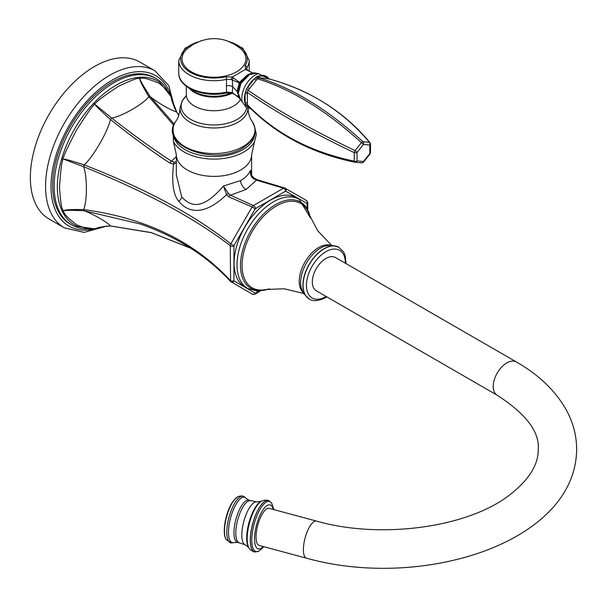 <?xml version="1.0" encoding="UTF-8"?>
<svg xmlns="http://www.w3.org/2000/svg" width="607" height="607" viewBox="0 0 607 607"><rect width="100%" height="100%" fill="white"/><g stroke="black" fill="none" stroke-linecap="round" stroke-linejoin="round"><path stroke-width="0.91" d="M251.738 175.84L254.561 178.481L251.738 175.84L250.425 170.43L251.624 174.338L251.624 154.656A37.649 21.738 0 0 1 240.6 170.028A37.649 21.738 180 0 1 199.574 174.74A37.649 21.738 180 0 1 176.334 154.656L176.334 174.907L181.683 196.88C189.809 205.69 201.372 211.797 223.414 186.03L240.6 180.567C245.418 177.783 248.695 174.406 250.425 170.43C250.236 174.877 251.435 177.707 254.014 178.913L256.458 180.173L283.522 188.208L284.85 188.071A2.307 1.882 120.6 0 1 285.275 188.246L285.275 188.246A2.307 1.882 120.6 0 1 285.73 191.167L307.028 203.466L307.089 207.526M176.334 161.75L174.148 162.145L171.538 161.234C152.076 148.525 132.136 134.132 111.734 118.069C122.098 116.332 143.464 103.987 148.836 96.65C137.326 77.559 140.695 79.654 139.162 77.992C141.408 79.752 138.684 74.661 159.163 83.318C174.543 96.081 168.86 95.329 170.855 96.293L174.725 108.645M176.334 156.53L171.538 161.234A2.686 1.275 -56.7 0 0 169.823 163.048C150.43 150.255 130.626 135.725 110.413 119.465A2.686 0.683 -51.5 0 1 111.734 118.069L94.328 103.873C97.712 102.5 91.551 103.979 118.532 86.3C142.721 74.889 136.363 79.987 139.162 77.992C140.862 79.631 137.789 77.514 150.157 96.521C157.372 102.636 172.479 111.354 176.387 111.665L178.792 115.3M176.334 163.01L173.541 164.14L169.823 163.048M174.148 162.145A2.686 1.313 -92.2 0 0 173.541 164.14C171.538 182.593 173.291 194.984 178.792 201.319C187.48 212.04 203.322 216.98 226.601 194.627L228.839 196.865L252.102 206.987L253.43 205.583L283.522 188.208A2.307 1.32 59.7 0 1 285.54 191.19L285.73 191.167M83.629 166.743A2.686 0.683 111.5 0 1 84.176 164.899C93.083 157.175 108.183 130.998 110.413 119.465C92.734 103.524 96.232 105.406 94.328 103.873C92.401 108.016 96.293 99.153 76.459 130.194C59.85 162.16 65.116 155.316 62.635 158.768C64.972 159.671 61.345 157.509 84.183 164.899C146.075 188.959 194.953 215.273 230.819 243.847L252.102 206.987L255.236 208.778L285.54 191.19M171.66 98.766L176.751 112.022A2.686 1.753 147.1 0 0 176.387 111.665C168.943 95.375 172.198 97.765 170.855 96.293L160.111 82.689A83.083 47.968 -60 0 0 95.291 101.627A83.083 47.968 -60 0 0 57.361 186.964A83.083 47.968 120 0 0 77.18 226.328L94.335 228.831C92.499 227.564 95.716 232.208 76.952 225.03C59.843 211.949 65.199 211.615 62.635 210.53C63.06 207.078 61.504 215.273 59.509 187.26C61.519 156.53 63.06 162.236 62.635 158.768L83.637 166.743C145.308 191.569 194.187 217.883 230.265 245.698L230.819 243.847L233.938 245.66L255.236 208.778M258.779 291.193L255.236 293.173L233.938 280.874L233.938 245.66M270.479 200.135A51.474 29.72 -60 0 1 296.216 197.586L299.16 199.286A51.474 29.72 120 0 0 273.423 201.835A51.474 29.72 120 0 0 239.795 247.201A51.474 29.72 120 0 0 247.686 288.454L244.742 286.754A51.474 29.72 -60 0 1 236.851 245.501A51.474 29.72 -60 0 1 270.479 200.135M228.566 193.61A2.686 1.502 153.5 0 0 226.601 194.627L223.414 186.03L228.566 193.61L230.41 195.204L253.43 205.583A2.307 1.335 60.3 0 1 255.426 208.573M258.028 180.013A2.686 1.654 110.8 0 0 257.785 179.884A2.686 1.654 110.8 0 0 256.458 180.173L246.237 189.399L230.41 195.204A2.686 1.813 115.9 0 0 228.839 196.865M174.247 124.078L150.157 96.521A2.686 1.131 -37.7 0 0 148.829 96.65L173.746 125.315M307.749 208.808L307.779 202.708A2.307 1.32 -179.7 0 1 307.779 202.708L306.527 200.515L284.85 188.071M170.893 96.369L174.118 106.9M83.637 166.743C87.302 176.554 87.309 201.228 83.637 209.582C61.155 209.172 64.896 211.031 62.635 210.53C64.972 211.19 61.33 209.59 84.183 210.788L140.392 224.036C176.933 236.836 206.995 255.979 230.584 281.473L230.265 245.698A2.307 1.335 -0.3 0 0 233.862 245.926M170.916 96.414L174.285 107.302M105.148 226.358L94.533 228.816L106.969 226.009M94.419 228.824L105.588 226.297M83.629 209.582A2.686 1.131 97.7 0 0 84.176 210.788C93.053 213.968 108.175 222.693 110.413 225.933L151.105 232.534L190.37 248.005M83.637 209.582C145.301 217.89 194.179 241.51 230.265 280.449A2.307 1.32 0.3 0 0 233.862 280.7M140.756 224.165L143.548 225.151M94.495 228.816L94.335 228.831C96.278 229.264 92.598 227.633 110.413 225.933A2.686 1.753 92.9 0 0 110.899 226.07L151.295 232.663L190.659 248.195M156.09 78.584L154.626 77.734A84.479 48.772 120 0 0 89.525 100.367A84.479 48.772 120 0 0 52.65 185.385A84.479 48.772 120 0 0 70.146 224.051L71.611 224.901A84.479 48.772 120 0 1 54.122 186.228A84.479 48.772 -60 0 1 90.997 101.217A84.479 48.772 -60 0 1 156.09 78.584A84.479 48.772 -60 0 1 167.175 89.874M71.611 224.901A84.479 48.772 120 0 0 86.938 228.854M70.146 224.051A84.479 48.772 120 0 0 70.89 224.469M154.997 70.814L139.785 62.028A90.663 52.346 -60 0 0 69.926 86.315A90.663 52.346 -60 0 0 30.35 177.555A90.663 52.346 120 0 0 49.129 219.059L64.342 227.845A90.663 52.346 120 0 1 45.563 186.341A90.663 52.346 120 0 1 85.139 95.102A90.663 52.346 120 0 1 154.997 70.814L168.814 85.663L174.71 108.281M251.624 174.338L251.973 176.25M238.726 97.272L237.8 92.734A3.073 1.775 0 0 0 238.308 93.372L240.653 99.821L238.574 96.945L237.8 92.734L240.471 83.121L240.926 83.394L249.538 74.562L256.093 73.28L258.483 73.606M238.308 93.372L240.926 83.394M268.613 78.766L267.292 76.861L266.306 76.467L259.515 75.86L256.882 76.543L254.394 78.811L256.23 80.321L248.157 90.268L247.36 92.332L247.36 104.654L248.157 105.785M249.431 88.781L247.595 87.271A17.74 10.243 -60 0 1 254.394 78.811L246.556 88.834L245.038 93.865A1.54 0.888 180 0 1 247.406 94.002M247.406 103.061A1.54 0.888 180 0 0 245.038 102.924A17.74 10.243 -60 0 1 245.038 93.865L245.251 104.283L246.556 106.142L247.595 106.566A1.54 1.214 95.1 0 1 248.225 105.8M258.233 76.05A1.54 1.115 -83.7 0 0 258.992 77.855L258.142 78.053L256.23 80.321M255.615 77.559A1.54 0.425 -145 0 0 257.398 78.773C291.709 89.32 326.384 110.618 361.423 142.653L355.034 150.589A2.307 0.759 115.6 0 0 354.245 152.63L354.245 161.136A2.307 1.138 101.7 0 0 354.958 162.251A2.307 1.138 101.7 0 0 355.034 162.259A2.307 1.821 95.1 0 0 355.216 162.289L361.605 162.858A2.307 1.821 95.1 0 1 361.423 162.835M246.556 106.142A1.54 1.131 99.3 0 1 247.656 105.519L247.61 105.504C275.828 134.443 311.611 153.351 354.958 162.251L355.216 162.289A2.307 1.821 95.1 0 0 357.053 160.938A2.307 1.328 180 0 1 354.245 161.136C310.344 151.955 274.713 133.123 247.36 104.654A1.54 0.979 -176.1 0 0 245.251 104.283M245.251 92.196A1.54 0.782 176.5 0 1 247.36 92.332C274.713 111.567 310.344 131.658 354.245 152.63A2.307 1.328 180 0 0 357.053 152.425A2.307 0.486 -141.2 0 0 355.034 150.589C311.163 129.549 275.54 109.442 248.157 90.268L246.556 88.834M268.355 79.221L268.165 78.591L258.992 77.855C293.356 88.372 328.023 109.67 363.001 141.742A2.307 1.821 -84.9 0 1 363.434 144.481L357.053 152.425L357.053 160.938L363.434 161.508L369.822 153.563L369.822 145.05L363.434 144.481A2.307 0.486 -141.2 0 0 361.423 142.653A2.307 0.903 132.5 0 1 363.001 141.742L369.382 142.311A2.307 1.821 -84.9 0 1 369.822 145.05A2.307 1.328 0 0 0 370.498 144.109L370.498 152.623A2.307 1.328 0 0 1 369.822 153.563A2.307 0.486 38.8 0 1 369.989 154.064L370.498 152.623M363.601 162.008L361.605 162.858A2.307 1.821 95.1 0 0 363.434 161.508A2.307 0.486 38.8 0 1 363.601 162.008L369.989 154.064M267.292 76.861A1.54 1.297 -86.4 0 0 268.233 78.682C309.524 89.821 343.236 111.028 369.382 142.311A2.307 1.411 140.2 0 1 369.959 142.637L370.498 144.109M267.08 78.591A1.54 1.214 -84.9 0 1 266.306 76.467A17.74 10.243 -60 0 0 259.515 75.86A1.54 1.214 -84.9 0 0 260.282 77.984M240.509 83.098L248.346 74.615A3.073 1.775 60 0 1 248.384 74.593A3.073 1.775 60 0 1 249.538 74.562M240.509 83.045L232.185 77.066L245.547 69.342L245.114 65.632A1.92 1.464 -146.6 0 1 246.912 67.597L246.533 68.803L247.641 70.306L252.709 73.007M240.471 83.121L239.226 82.825A1.92 1.472 -62.4 0 1 239.515 82.317L247.216 75.063L249.925 73.811M239.226 82.825L232.306 80.033L232.724 86.793L232.299 92.628L239.234 97.947L237.162 91.452L239.226 82.825A1.92 1.472 -62.6 0 1 239.499 82.302M232.185 77.066L231.221 79.464L232.306 80.033A1.92 0.933 -59.5 0 1 233.589 77.84M231.221 79.464L226.494 79.38L226.502 92.112L232.299 92.628A1.92 1.115 112.1 0 0 232.815 93.478L232.815 93.478A1.92 1.115 112.1 0 0 233.581 93.372M231.221 92.347L232.185 92.932M232.231 77.028L225.812 76.778A1.92 0.554 -102.4 0 1 226.494 79.38A35.229 20.342 180 0 1 178.754 60.374L178.754 73.106A35.229 20.342 0 0 0 226.502 92.112A1.92 0.554 77.6 0 1 226.229 92.954L232.815 93.478C237.018 95.777 239.158 97.272 239.241 97.955M226.229 92.954L226.229 92.954C204.703 98.144 178.139 87.985 178.754 73.106M246.958 69.608L246.912 67.597A35.229 20.342 180 0 0 249.204 60.374L249.204 71.376M247.178 70.245L245.547 69.342M252.641 73.015L245.615 69.312M246.67 70.283A1.92 1.093 -52.4 0 1 247.641 70.306M187.237 48.735A31.921 18.43 0 0 0 193.868 73.113A31.921 18.43 0 0 0 236.555 71.831A31.921 18.43 180 0 0 240.721 48.735C226.077 37.11 210.447 35.532 193.815 44L187.237 48.735M308.538 298.53A29.796 17.201 -60 0 1 308.462 298.469A29.796 17.201 -60 0 1 304.706 274.402A29.796 17.201 -60 0 1 323.994 248.733A29.796 17.201 120 0 1 338.228 246.912A29.796 17.201 120 0 1 338.319 246.95M516.413 361.977L335.496 257.527A19.212 11.093 120 0 0 320.701 262.672A19.212 11.093 120 0 0 312.317 282.005A19.212 11.093 120 0 0 316.293 290.799L497.209 395.248C525.928 413.837 539.6 431.812 538.234 449.188C538.515 465.228 528.287 481.002 507.551 496.511C465.888 527.597 380.407 539.388 316.505 521.094A19.212 6.631 -74.9 0 0 307.954 529.957A19.212 6.631 -74.9 0 0 303.394 549.692A19.212 6.631 -74.9 0 0 306.52 558.19C421.774 590.55 575.975 543.015 576.65 449.188C576.574 435.796 573.266 422.98 566.718 410.742C556.027 391.333 539.259 375.073 516.413 361.977A19.212 11.093 120 0 0 501.61 367.121A19.212 11.093 120 0 0 493.225 386.454A19.212 11.093 120 0 0 497.209 395.248M306.52 558.19L259.166 545.443A19.212 6.631 -74.9 0 1 256.04 536.945A19.212 6.631 -74.9 0 1 260.6 517.21A19.212 6.631 -74.9 0 1 269.151 508.347L316.505 521.094M246.237 189.399A6.912 3.991 60 0 1 240.6 180.567M178.792 201.319A6.912 3.771 143.4 0 0 181.683 196.88M284.569 187.965L257.785 179.884L254.53 178.435L254.014 178.913M306.527 200.515A2.307 1.882 119.4 0 1 307.028 203.466M307.779 202.708A2.307 1.32 -179.7 0 1 307.104 203.641M230.819 281.663A2.307 1.882 -60.6 0 0 231.176 281.944L231.176 281.944A2.307 1.882 -60.6 0 0 233.938 280.874M230.584 281.473L252.429 294.213A2.307 1.882 -59.4 0 0 255.236 293.173M252.429 294.213L254.955 294.198A2.307 1.32 -120.3 0 0 254.955 294.198L254.955 294.198A2.307 1.32 -120.3 0 0 255.426 293.151M171.622 98.091A86.816 50.123 120 0 0 104.26 85.321A86.816 50.123 120 0 0 50.996 186.341A86.816 50.123 120 0 0 96.278 228.604M251.624 154.656L254.583 141.446A42.24 24.386 180 0 1 243.847 151.97A42.24 24.386 180 0 1 173.382 141.446L173.086 127.705M254.758 133.836A40.806 23.559 180 0 1 242.83 149.671A40.806 23.559 180 0 1 199.028 154.937A40.806 23.559 180 0 1 173.2 133.836M251.875 120.914A40.973 23.658 180 0 1 242.952 146.636A40.973 23.658 180 0 1 191.258 149.603A40.973 23.658 180 0 1 176.083 120.914C157.092 144.952 214.043 166.667 242.762 148.009C257.641 137.364 257.224 131.15 251.875 120.914C249.758 118.213 248.438 113.911 247.914 108M247.922 108.304A33.946 19.599 180 0 1 237.982 122.242A33.946 19.599 180 0 1 200.682 126.415A33.946 19.599 180 0 1 180.044 108L182.077 100.974L186.167 95.952M246.647 107.811A32.816 18.946 180 0 1 237.185 119.412A32.816 18.946 180 0 1 193.55 120.846A32.816 18.946 180 0 1 186.159 95.974M240.364 99.563A27.656 15.972 180 0 1 233.536 106.066A27.656 15.972 0 0 1 203.398 109.526A27.656 15.972 0 0 1 186.319 94.775L186.008 96.384M189.164 88.19A27.656 15.972 0 0 0 232.033 93.235M190.461 88.918A28.028 16.184 0 0 0 230.986 92.977M226.244 85.769A5.759 3.323 180 0 1 232.724 86.793L237.269 91.627L239.408 82.878A1.92 1.495 -63.2 0 1 239.659 82.431L247.413 75.018L249.538 73.986M250.683 108.615L246.207 107.576L242.178 101.68A18.976 10.956 -60 0 1 255.221 75.025A18.976 10.956 -60 0 1 258.362 73.637L269.22 78.94M249.553 107.485A17.74 10.243 -60 0 1 247.595 106.566L248.749 106.673M256.882 76.543A1.54 0.888 -120 0 0 258.142 78.053M239.408 82.878A1.92 1.495 -63.1 0 1 239.644 82.415M225.812 76.778A33.309 19.227 180 0 1 183.8 66.937A33.309 19.227 180 0 1 197.715 42.02M230.243 42.02A33.309 19.227 180 0 1 245.114 65.632M268.696 289.031A49.751 28.726 -60 0 1 240.683 261.329A49.751 28.726 -60 0 1 275.692 204.551A49.751 28.726 -60 0 1 310.169 217.192M303.401 293.409L284.099 288.765L266.063 289.501A48.651 28.089 -60 0 1 242.481 259.174A48.651 28.089 -60 0 1 276.473 205.91A48.651 28.089 -60 0 1 309.267 214.673L317.643 230.668L331.316 245.061M329.821 245.091A27.596 15.934 120 0 0 318.751 247.504A27.596 15.934 120 0 0 301.474 269.531A27.596 15.934 120 0 0 302.681 292.096M338.827 247.208L330.891 245.061L324.828 246.093A28.377 16.381 120 0 0 320.678 247.99A28.377 16.381 120 0 0 301.049 287.278L303.189 293.037L309.016 298.841M338.228 246.912L338.41 246.996A29.811 17.216 120 0 0 324.168 248.824A29.811 17.216 120 0 0 304.873 274.501A29.811 17.216 120 0 0 308.622 298.583L308.462 298.469M345.353 263.218A27.512 15.888 120 0 0 325.898 251.7A27.512 15.888 120 0 0 306.444 285.396A27.512 15.888 120 0 0 325.898 296.626A27.512 15.888 120 0 0 326.141 296.482M273.233 509.448A22.778 7.861 -74.9 0 0 264.159 508.294A22.778 7.861 105.1 0 0 254.545 537.916A22.778 7.861 105.1 0 0 263.248 546.543M255.289 551.915A26.533 9.158 105.1 0 1 250.843 533.128A26.533 9.158 105.1 0 1 261.564 504.531A26.533 9.158 -74.9 0 1 269.045 500.798L271.67 503.15A25.942 8.953 -74.9 0 0 262.755 505.335A25.942 8.953 105.1 0 0 251.981 535.905A25.942 8.953 105.1 0 0 258.741 551.202L255.168 551.907A26.549 9.158 105.1 0 0 255.228 551.915M249.128 548.121A25.547 8.817 105.1 0 1 248.422 527.422A25.547 8.817 105.1 0 1 257.99 504.371A25.547 8.817 -74.9 0 1 261.814 500.995C264.538 499.948 266.913 499.872 268.947 500.745A26.549 9.158 -74.9 0 0 261.496 504.5A26.549 9.158 105.1 0 0 250.774 533.06A26.549 9.158 105.1 0 0 255.168 551.907C254.97 552.711 248.916 549.282 249.128 548.121L248.908 547.772A25.395 8.764 105.1 0 0 249.022 547.946M261.632 501.086A25.395 8.764 -74.9 0 0 261.45 501.185A25.395 8.764 -74.9 0 0 257.823 504.455A25.395 8.764 105.1 0 0 248.354 527.149A25.395 8.764 105.1 0 0 248.908 547.772L248.711 547.461A24.841 8.574 105.1 0 1 247.846 527.4A24.841 8.574 105.1 0 1 257.201 504.736A24.841 8.574 -74.9 0 1 261.124 501.344L256.647 501.913L248.953 500.214L246.26 498.461A23.514 8.111 -74.9 0 0 238.422 500.767A23.514 8.111 105.1 0 0 228.702 528.037A23.514 8.111 105.1 0 0 234.408 542.499L237.618 542.339L245.122 544.722L248.711 547.461M256.647 501.913A22.186 7.656 -74.9 0 0 251.215 505.29A22.186 7.656 105.1 0 0 242.413 528.029A22.186 7.656 105.1 0 0 245.122 544.722M239.348 542.764A21.776 7.512 105.1 0 1 236.305 526.732A21.776 7.512 105.1 0 1 245.008 503.954A21.776 7.512 -74.9 0 1 250.668 500.707M248.953 500.214A21.814 7.527 -74.9 0 0 243.179 503.431A21.814 7.527 105.1 0 0 234.439 526.398A21.814 7.527 105.1 0 0 237.618 542.339M243.809 496.465A24.143 8.331 -74.9 0 0 237.003 499.864A24.143 8.331 105.1 0 0 227.246 525.882A24.143 8.331 105.1 0 0 231.282 542.992L226.1 539.509A23.339 8.05 105.1 0 1 225.69 520.533A23.339 8.05 105.1 0 1 234.363 499.819A23.339 8.05 -74.9 0 1 237.58 496.875C240.031 495.82 242.102 495.684 243.809 496.465L246.26 498.461M176.751 112.022L178.837 115.171M254.955 294.198L260.228 291.125M96.877 228.293C102.371 226.57 107.052 225.834 110.899 226.07M106.642 226.176L84.107 232.382L64.342 227.845M254.872 127.705L256.321 134.337L254.583 141.446M176.334 154.656L173.382 141.446M176.083 120.914C178.2 118.213 179.52 113.911 180.044 108M186.319 86.285L186.319 94.775M240.653 99.821L242.208 101.801M268.362 78.698C310.382 90.329 344.245 111.642 369.959 142.637M248.233 74.684L248.384 74.593C251.966 72.863 254.538 72.43 256.093 73.28M178.754 60.374L185.158 48.128L201.547 40.563M226.411 40.563L242.8 48.128L249.204 60.374M299.16 199.286L310.488 217.989M269.546 288.909L257.543 291.185L247.686 288.454M338.41 246.996L343.577 251.837L345.224 255.737L345.982 263.582M326.771 296.853L325.42 297.68C317.916 301.322 312.324 301.618 308.622 298.583M263.901 546.717L258.741 551.202M271.67 503.15L273.886 509.622M261.124 501.344L261.814 500.995M234.408 542.499L231.282 542.992M237.58 496.875L233.907 500.183C226.457 509.152 221.365 532.043 226.1 539.509"/></g></svg>
